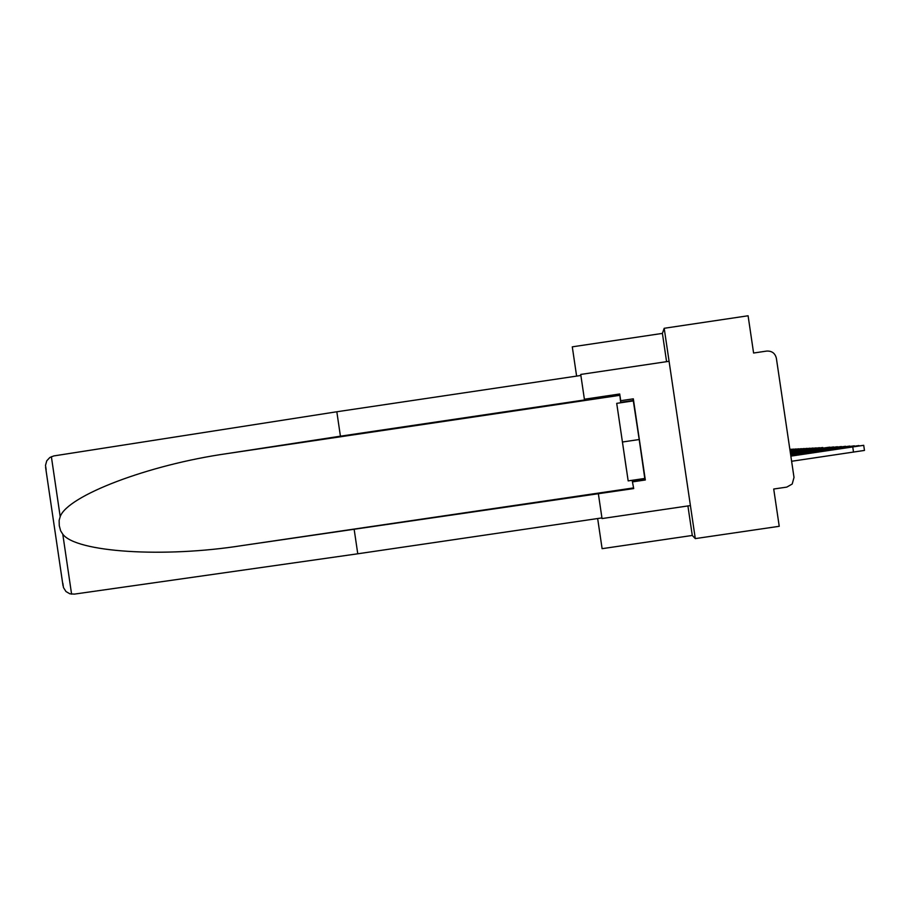 <?xml version="1.0" encoding="UTF-8"?>
<svg xmlns="http://www.w3.org/2000/svg" width="910" height="910" viewBox="0 0 910 910"><rect width="100%" height="100%" fill="white"/><g stroke="black" fill="none" stroke-linecap="round" stroke-linejoin="round"><path stroke-width="1.36" d="M687.914 505.937L692.283 535.455L695.297 538.606L664.198 328.283L662.4 333.401L572.288 346.835L576.61 376.092M664.198 328.283L748.088 315.77L753.594 353.023L766.686 351.078C771.873 350.828 775.104 353.216 776.366 358.244L794.009 477.432L792.212 484.018L786.809 487.1L773.716 489.023L779.233 526.298L695.297 538.606M692.283 535.455L602.113 548.673L597.654 518.541M662.4 333.401L666.586 361.668M791.62 461.268L864.466 450.427L863.715 445.32L790.858 456.137M790.824 455.876L863.715 445.308M790.847 456.035L839.555 448.823L790.836 455.955M644.439 478.489L645.327 479.979L633.326 398.83L620.711 400.707L620.711 402.766L619.71 393.985L584.391 399.228L584.789 399.922L340.42 436.186L336.825 411.764L53.838 455.921L49.822 457.502L46.74 460.824L45.5 465.397L46.148 469.719M340.42 436.186L227.034 453.612C148.444 464.783 67.613 495.688 60.197 516.63L59.127 520.406L59.275 525.73L60.663 530.86L62.779 534.181C75.951 552.222 163.538 558.069 242.276 545.545L633.69 488.568L632.166 480.298L633.69 488.568M584.391 399.228L580.728 374.442L669.077 361.293L690.417 505.573L602.033 518.563L598.37 493.766M336.825 411.764L580.887 375.466M645.327 479.979L632.7 481.845M619.71 393.985L620.711 400.707M62.858 583.287L63.472 587.564L65.975 591.545L69.877 593.809L74.404 594.116L357.766 553.792L354.161 529.358M357.766 553.792L601.931 517.904M227.034 453.612L619.687 395.338L228.694 453.362M633.326 398.83L632.916 400.514L620.643 402.334M644.576 479.377L632.302 481.185M622.451 442.101L626.342 468.855L622.451 442.101M616.718 403.358L633.314 400.9L639.195 439.53L644.78 478.444L628.173 480.889L616.718 403.358L628.173 480.889M639.195 439.53L622.474 441.998M790.756 455.444L858.892 445.57L790.79 455.694M790.779 455.637L835.232 449.039L790.767 455.5M790.699 455.034L854.262 445.82L790.733 455.262M790.722 455.205L831.058 449.199L790.699 455.091M790.631 454.625L849.803 446.059L790.665 454.852M790.665 454.795L827.053 449.369L790.642 454.682M790.574 454.238L845.515 446.287L790.608 454.465M790.608 454.409L823.197 449.563L790.585 454.295M790.528 453.862L841.375 446.514L790.551 454.079M790.551 454.033L819.466 449.711L790.528 453.919M790.471 453.51L837.393 446.73L790.494 453.715M790.494 453.658L815.883 449.858L790.471 453.555M790.415 453.157L833.537 446.935L790.449 453.362M790.437 453.305L812.414 450.018L790.426 453.214M790.369 452.827L829.829 447.14L790.392 453.021M790.392 452.975L809.081 450.166L790.38 452.873M790.324 452.498L805.851 450.325M805.851 450.302L790.324 452.543M790.289 452.327L822.765 447.515L790.301 452.372M790.233 451.883L819.421 447.697L790.255 452.054M790.244 452.02L799.708 450.575L790.233 451.929M790.187 451.599L816.168 447.879L790.21 451.758M790.21 451.724L796.785 450.7L790.187 451.633M790.142 451.314L813.028 448.038L790.164 451.474M790.164 451.428L793.952 450.825L790.153 451.349M790.107 451.03L809.98 448.209L790.13 451.189M790.107 451.076L791.211 450.95L790.119 451.155M790.062 450.768L807.034 448.368L790.085 450.916M790.028 450.507L804.167 448.528L790.051 450.655M789.994 450.257L801.391 448.675L790.005 450.404M789.948 450.018L798.707 448.812L789.971 450.154M789.937 449.915L796.113 449.119M789.914 449.779L796.091 448.96M789.903 449.676L793.565 449.256M789.88 449.563L793.543 449.096M789.869 449.438L791.097 449.381M789.857 449.347L791.074 449.233M852.761 447.015L853.523 452.145M51.369 456.661L60.197 516.63M62.779 534.181L71.594 594.162M633.383 487.942L242.276 545.545M63.017 585.71L45.591 467.33"/></g></svg>
